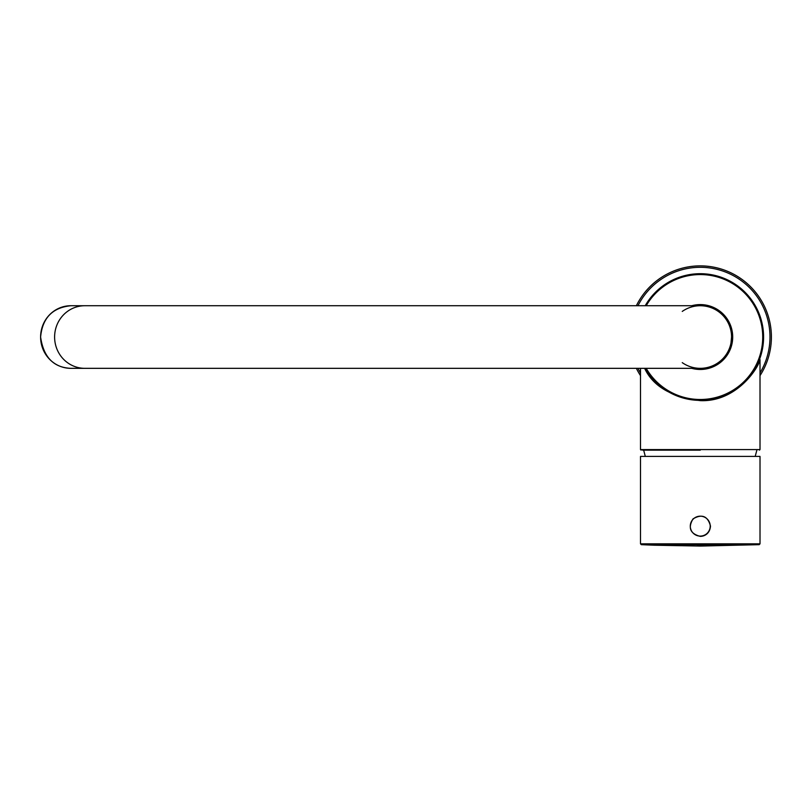 <?xml version="1.0" encoding="UTF-8"?>
<svg xmlns="http://www.w3.org/2000/svg" width="812" height="812" viewBox="0 0 812 812"><rect width="100%" height="100%" fill="white"/><g stroke="black" fill="none" stroke-linecap="round" stroke-linejoin="round"><path stroke-width="1.22" d="M640.495 543.817L641.307 544.669L654.096 545.207L700.259 546.06L759.2 544.669L760.012 543.817L760.012 456.415L640.495 456.415L640.495 543.817L760.012 543.817M703.76 545.045L702.684 545.055C696.696 545.116 696.747 545.146 702.816 545.167L703.902 545.177C695.316 545.146 695.275 545.106 703.76 545.045C695.275 545.106 695.316 545.146 703.902 545.177M702.684 544.984L702.684 545.055C696.696 545.116 696.747 545.146 702.816 545.167M654.096 545.207L649.661 545.025M700.259 536.377C706.47 535.758 709.891 532.347 710.5 526.135C707.831 516.077 702.004 513.661 693.022 518.888C687.774 527.881 690.19 533.707 700.259 536.377A10.241 10.241 0 0 0 707.587 533.291M700.259 516.178A9.957 9.957 0 0 0 690.291 526.135A9.957 9.957 0 0 0 700.259 536.093A9.957 9.957 0 0 0 710.216 526.135A9.957 9.957 0 0 0 700.259 516.178M731.064 331.489A31.303 31.303 0 0 0 700.259 305.728L84.844 305.728A31.303 30.237 -90 0 0 54.607 337.031A31.303 30.237 -90 0 0 84.844 368.333L700.259 368.333A31.303 31.303 0 0 0 731.561 337.031A31.303 31.303 0 0 0 700.259 305.728A31.303 31.303 0 0 1 731.064 331.489L731.998 332.412L731.998 341.639L731.074 342.573M731.561 336.99L730.983 343.009A31.303 31.303 0 0 1 682.253 362.639A31.303 31.303 0 0 0 730.983 343.009M700.259 305.728A31.303 31.303 0 0 0 682.253 311.422A31.303 31.303 0 0 1 700.259 305.728M755.383 369.216L759.717 360.335M640.495 368.333L640.495 449.584L760.012 449.584L760.012 359.564C759.098 366.902 736.86 402.275 700.259 400.631C671.565 397.109 653.021 386.339 644.626 368.333M653.234 379.437L659.76 385.71M677.309 396.043L688.241 399.2M711.901 399.271L722.903 396.165M687.013 398.956L677.553 396.144M700.259 450.152L642.485 450.152M645.672 369.115L650.625 376.362M657.263 383.518L665.566 390.004M675.706 395.393L687.449 399.037M734.748 390.125L743.122 383.629M643.662 450.152L645.307 456.415M771.4 337.031A71.141 71.141 0 0 1 760.012 375.631A71.141 71.141 0 0 0 716.326 267.727A71.141 71.141 0 0 0 636.364 305.728A71.141 71.141 0 0 1 771.4 337.031M640.495 375.631A71.141 71.141 0 0 1 636.364 368.333A71.141 71.141 0 0 0 640.495 375.631M731.409 331.834A31.587 31.587 0 0 0 696.026 305.728A31.587 31.587 0 0 1 731.409 331.834A31.587 31.587 0 0 0 696.026 305.728M696.026 368.333A31.587 31.587 0 0 0 731.409 342.228A31.587 31.587 0 0 1 696.026 368.333A31.587 31.587 0 0 0 731.409 342.228M700.259 273.715A63.316 63.316 0 0 1 721.655 396.621A63.316 63.316 0 0 1 645.215 368.333A63.316 63.316 0 0 0 762.641 326.17A63.316 63.316 0 0 0 645.215 305.728A63.316 63.316 0 0 1 700.259 273.715M641.307 544.669L759.2 544.669M40.61 337.031A31.303 30.237 -90 0 1 70.847 305.728C52.475 307.586 42.397 318.02 40.6 337.031C43.503 357.148 53.582 367.582 70.847 368.333A31.303 30.237 -90 0 1 40.61 337.031M637.958 305.728A69.72 69.72 0 0 1 769.979 337.031A69.72 69.72 0 0 1 760.012 372.941M640.495 372.941A69.72 69.72 0 0 1 637.958 368.333M691.733 305.728A32.439 32.439 0 0 1 732.414 341.324A32.439 32.439 0 0 1 691.733 368.333M646.2 305.728A62.463 62.463 0 0 1 700.259 274.568A62.463 62.463 0 0 1 754.368 368.232A62.463 62.463 0 0 1 646.2 368.333M697.741 545.116L697.741 544.304M84.844 305.728L70.847 305.728M84.844 368.333L70.847 368.333M760.012 449.584L759.443 450.152M640.495 449.584L641.064 450.152M760.012 359.564L759.453 359.503M688.708 399.291L678.132 396.357M755.201 456.415L756.855 450.152"/></g></svg>
